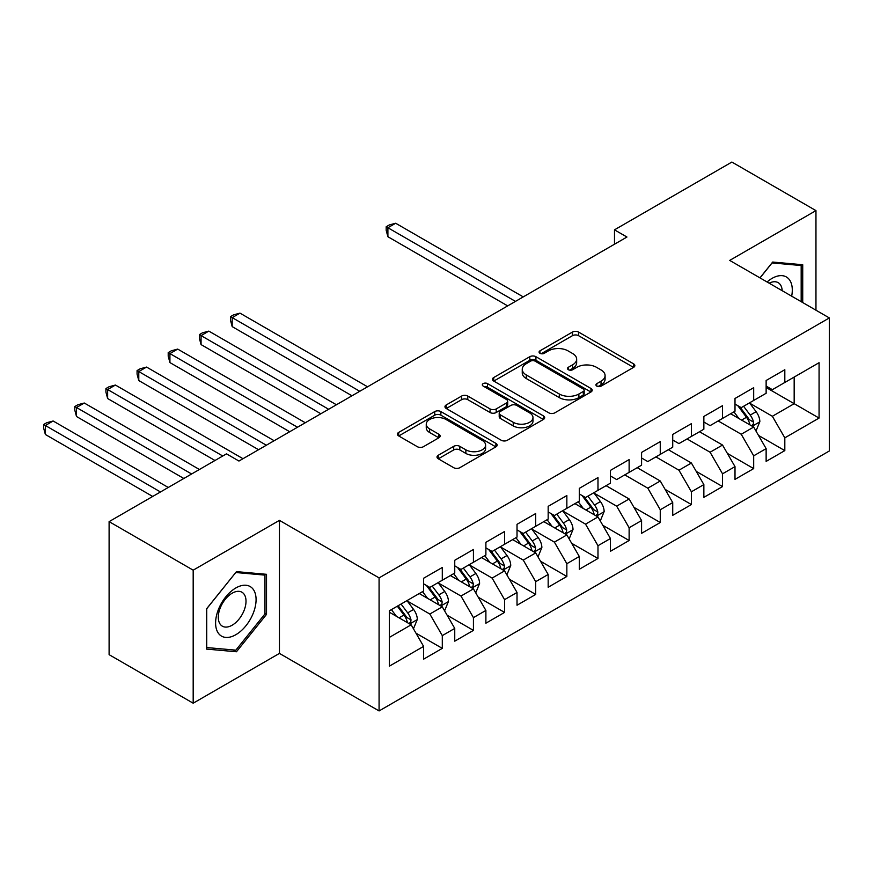 <?xml version="1.0" encoding="UTF-8"?>
<svg xmlns="http://www.w3.org/2000/svg" width="873" height="873" viewBox="0 0 873 873"><rect width="100%" height="100%" fill="white"/><g stroke="black" fill="none" stroke-linecap="round" stroke-linejoin="round"><path stroke-width="1.31" d="M596.826 386.128A3.023 1.746 0 0 0 601.104 386.128L633.58 367.369A4.321 2.499 0 0 0 634.846 365.612A4.321 2.499 0 0 0 633.58 363.845L578.57 332.078A4.321 2.499 0 0 0 572.448 332.078L539.983 350.826A3.023 1.746 0 0 0 539.088 352.07A3.023 1.746 0 0 0 539.983 353.303A3.023 1.746 0 0 0 544.261 353.303L548.462 350.87A13.837 7.988 0 0 1 568.017 350.87L572.612 353.521A13.837 7.988 0 0 1 576.66 359.163A13.837 7.988 0 0 1 572.612 364.816L568.399 367.238A3.023 1.746 0 0 0 567.515 368.471A3.023 1.746 0 0 0 568.399 369.716A3.023 1.746 0 0 0 572.688 369.716L576.889 367.282A13.837 7.988 0 0 1 596.445 367.282L601.028 369.934A13.837 7.988 0 0 1 605.087 375.576A13.837 7.988 0 0 1 601.028 381.228L596.826 383.651A3.023 1.746 0 0 0 595.943 384.884A3.023 1.746 0 0 0 596.826 386.128L596.826 383.651M438.268 455.259A4.321 2.499 0 0 0 437.002 457.016A4.321 2.499 0 0 0 438.268 458.783L453.709 467.699A4.321 2.499 0 0 0 459.82 467.699L495.886 446.867A4.321 2.499 0 0 0 497.152 445.11A4.321 2.499 0 0 0 495.886 443.342L440.876 411.576A4.321 2.499 0 0 0 434.754 411.576L398.688 432.397A4.321 2.499 0 0 0 397.422 434.165A4.321 2.499 0 0 0 398.688 435.933L417.338 446.692A4.321 2.499 0 0 0 423.449 446.692L438.879 437.788A4.321 2.499 0 0 0 440.145 436.02A4.321 2.499 0 0 0 438.879 434.252L429.636 428.916A11.567 6.678 0 0 1 426.253 424.191A11.567 6.678 0 0 1 433.39 418.025A11.567 6.678 0 0 1 445.994 419.476L482.212 440.385A11.567 6.678 0 0 1 485.595 445.11A11.567 6.678 0 0 1 478.459 451.276A11.567 6.678 0 0 1 465.855 449.824L459.82 446.343A4.321 2.499 0 0 0 453.709 446.343L438.268 455.259L438.268 458.783M193.184 570.167L193.184 703.202L279.436 653.408L279.436 520.363L193.184 570.167L109.103 521.628L226.5 453.851L238.951 461.042L626.945 237.03L614.494 229.839L614.494 244.222M279.436 520.363L379.078 577.893L829.35 317.936L829.35 450.97L379.078 710.938L379.078 577.893M815.96 310.199L815.96 210.611L729.708 260.405L829.35 317.936M815.96 210.611L731.88 162.062L614.494 229.839M548.768 412.809A4.321 2.499 0 0 0 554.879 412.809L590.945 391.988A4.321 2.499 0 0 0 592.21 390.231A4.321 2.499 0 0 0 590.945 388.463L535.924 356.697A4.321 2.499 0 0 0 529.813 356.697L493.747 377.518A4.321 2.499 0 0 0 492.481 379.286A4.321 2.499 0 0 0 493.747 381.054L548.768 412.809M484.417 386.772A3.023 1.746 0 0 1 487.483 387.208L487.483 383.607L543.421 415.897A4.321 2.499 0 0 1 544.687 417.665A4.321 2.499 0 0 1 543.421 419.433L507.355 440.254A4.321 2.499 0 0 1 501.233 440.254L446.223 408.488L446.223 404.963A4.321 2.499 0 0 0 444.957 406.731A4.321 2.499 0 0 0 446.223 408.488M446.223 404.963L461.653 396.047A4.321 2.499 0 0 1 467.764 396.047L490.08 408.935A4.321 2.499 0 0 0 496.191 408.935L506.438 403.02A4.321 2.499 0 0 0 507.704 401.253A4.321 2.499 0 0 0 506.438 399.496L483.206 386.084A3.023 1.746 0 0 1 482.322 384.84A3.023 1.746 0 0 1 484.188 383.225A3.023 1.746 0 0 1 487.483 383.607M766.134 387.514L794.168 403.686L794.168 377.081L819.07 362.699L784.816 382.472L784.816 369.716L766.134 380.497L766.134 393.265L753.683 400.456L753.683 387.688L735.001 398.481L735.001 411.238L722.538 418.429L722.538 405.672L703.856 416.454L703.856 429.221L691.405 436.413L691.405 423.645L672.723 434.427L672.723 447.194L660.261 454.386L660.261 441.618L641.579 452.41L641.579 465.178L629.127 472.369L629.127 459.602L610.445 470.383L610.445 483.151L597.983 490.342L597.983 477.575L579.301 488.367L579.301 501.135L566.85 508.326L566.85 495.558L548.168 506.34L548.168 519.108L535.706 526.299L535.706 513.531L517.023 524.324L517.023 537.091L504.572 544.283L504.572 531.515L485.89 542.297L485.89 555.064L473.428 562.256L473.428 549.488L454.746 560.28L454.746 573.037L442.295 580.229L442.295 567.472L423.612 578.253L423.612 591.021L389.358 610.794L389.358 666.164L423.612 646.391L411.15 624.817L389.358 612.235M819.07 362.699L819.07 418.069L784.816 437.853L772.365 416.279L749.787 403.239M758.506 435.42L784.816 450.61L784.816 437.853M784.816 450.61L766.134 461.402L766.134 448.635L753.683 455.826L741.232 434.252L718.184 420.95M727.373 453.403L753.683 468.594L753.683 455.826M753.683 468.594L735.001 479.375L735.001 466.619L722.538 473.81L710.087 452.236L687.04 438.923M696.228 471.376L722.538 486.567L722.538 473.81M722.538 486.567L703.856 497.359L703.856 484.591L691.405 491.783L678.954 470.209L655.907 456.906M665.095 489.36L691.405 504.55L691.405 491.783M691.405 504.55L672.723 515.332L672.723 502.564L660.261 509.756L647.81 488.182L624.762 474.879M633.951 507.333L660.261 522.523L660.261 509.756M660.261 522.523L641.579 533.316L641.579 520.548L629.127 527.739L616.665 506.165L594.098 493.136M602.817 525.317L629.127 540.507L629.127 527.739M629.127 540.507L610.445 551.289L610.445 538.521L597.983 545.712L585.532 524.138L562.954 511.109M571.673 543.29L597.983 558.48L597.983 545.712M597.983 558.48L579.301 569.272L579.301 556.505L566.85 563.696L554.388 542.122L531.821 529.082M540.54 561.263L566.85 576.464L566.85 563.696M566.85 576.464L548.168 587.245L548.168 574.478L535.706 581.669L523.254 560.095L500.676 547.065M509.396 579.246L535.706 594.437L535.706 581.669M535.706 594.437L517.023 605.229L517.023 592.461L504.572 599.653L492.11 578.079L469.543 565.038M478.262 597.219L504.572 612.41L504.572 599.653M504.572 612.41L485.89 623.202L485.89 610.434L473.428 617.626L460.977 596.052L438.399 583.022M447.118 615.203L473.428 630.393L473.428 617.626M473.428 630.393L454.746 641.175L454.746 628.418L442.295 635.609L429.832 614.035L407.265 600.995M415.985 633.176L442.295 648.366L442.295 635.609M442.295 648.366L423.612 659.159L423.612 646.391M423.612 583.83L429.832 587.42L442.295 580.229M389.358 637.399L411.15 624.817M454.746 565.846L460.977 569.447L473.428 562.256M429.832 614.035L442.295 606.844L419.247 593.542M454.746 628.418L442.295 606.844M485.89 547.873L492.11 551.474L504.572 544.283M460.977 596.052L473.428 588.86L450.392 575.558M485.89 610.434L473.428 588.86M517.023 529.9L523.254 533.49L535.706 526.299M492.11 578.079L504.572 570.887L481.525 557.585M517.023 592.461L504.572 570.887M548.168 511.916L554.388 515.517L566.85 508.326M523.254 560.095L535.706 552.904L512.669 539.601M548.168 574.478L535.706 552.904M579.301 493.943L585.532 497.534L597.983 490.342M554.388 542.122L566.85 534.931L543.803 521.628M579.301 556.505L566.85 534.931M610.445 475.96L616.665 479.561L629.127 472.369M585.532 524.138L597.983 516.947L574.947 503.645M610.445 538.521L597.983 516.947M641.579 457.987L647.81 461.577L660.261 454.386M616.665 506.165L629.127 498.974L606.08 485.672M641.579 520.548L629.127 498.974M672.723 440.003L678.954 443.604L691.405 436.413M647.81 488.182L660.261 480.99L637.225 467.688M672.723 502.564L660.261 480.99M703.856 422.03L710.087 425.62L722.538 418.429M678.954 470.209L691.405 463.017L668.358 449.715M703.856 484.591L691.405 463.017M735.001 404.046L741.232 407.647L753.683 400.456M710.087 452.236L722.538 445.044L699.502 431.731M735.001 466.619L722.538 445.044M766.134 386.073L772.365 389.664L784.816 382.472M741.232 434.252L753.683 427.061L730.636 413.758M766.134 448.635L753.683 427.061M109.103 521.628L109.103 654.663L193.184 703.202M279.436 653.408L379.078 710.938M772.365 416.279L794.168 403.686L819.07 418.069M802.724 302.56L802.724 264.737L772.681 262.053L759.957 277.876M266.516 614.385L266.516 574.314L236.463 571.629L206.41 609.016L206.41 649.076L236.463 651.76L266.516 614.385L264.956 613.479M598.038 386.553L601.028 384.818A13.837 7.988 0 0 0 605.087 379.177L605.087 375.576M576.66 359.163L576.66 362.764A13.837 7.988 0 0 1 572.612 368.406L569.611 370.141M633.525 367.402L578.57 335.679A4.321 2.499 0 0 0 572.448 335.679L541.184 353.729M590.89 392.021L535.924 360.298A4.321 2.499 0 0 0 529.813 360.298L493.802 381.086M583.306 391.464A3.023 1.746 0 0 0 584.19 390.231A3.023 1.746 0 0 0 583.306 388.987L535.007 361.106A3.023 1.746 0 0 0 530.729 361.106L526.299 363.67A13.837 7.988 0 0 0 522.25 369.312A13.837 7.988 0 0 0 526.299 374.964L559.309 394.018A13.837 7.988 0 0 0 578.875 394.018L583.306 391.464L583.306 395.054A3.023 1.746 0 0 0 584.19 393.821L584.19 390.231M522.25 369.312L522.25 372.913A13.837 7.988 0 0 0 526.299 378.555L526.299 374.964M583.306 395.054L578.875 397.619A13.837 7.988 0 0 1 559.309 397.619L526.299 378.555M446.278 408.52L461.653 399.648L461.653 396.047M507.704 401.253L507.704 404.854A4.321 2.499 0 0 1 506.438 406.611L496.191 412.525A4.321 2.499 0 0 1 490.08 412.525L467.764 399.648A4.321 2.499 0 0 0 461.653 399.648M487.483 387.208L543.355 419.466M513.237 422.303A11.567 6.678 0 0 0 525.83 423.743A11.567 6.678 0 0 0 532.977 417.578A11.567 6.678 0 0 0 529.584 412.853L516.827 405.487A4.321 2.499 0 0 0 510.716 405.487L500.469 411.401A4.321 2.499 0 0 0 499.203 413.169A4.321 2.499 0 0 0 500.469 414.926L513.237 422.303L513.237 425.893A11.567 6.678 0 0 0 525.83 427.344A11.567 6.678 0 0 0 532.977 421.179L532.977 417.578M499.203 413.169L499.203 416.759A4.321 2.499 0 0 0 500.469 418.527L500.469 414.926M513.237 425.893L500.469 418.527M485.595 445.11L485.595 448.7A11.567 6.678 0 0 1 478.459 454.866A11.567 6.678 0 0 1 465.855 453.425L459.82 449.933A4.321 2.499 0 0 0 453.709 449.933L438.333 458.816M426.253 424.191L426.253 427.792A11.567 6.678 0 0 0 429.636 432.517L429.636 428.916M438.824 437.82L429.636 432.517M495.831 446.9L440.876 415.177A4.321 2.499 0 0 0 434.754 415.177L398.754 435.965M233.287 649.927L236.463 651.76M755.985 431.055L759.848 421.637A11.665 6.733 -120 0 0 756.127 411.696L749.503 402.868M738.962 418.571L733.942 411.849M731.585 414.304L731.017 413.54M523.254 296.896L395.676 223.248L387.896 227.744L387.896 236.725L507.682 305.888M751.478 425.795L753.29 424.169L753.541 422.128A11.665 6.733 -120 0 0 750.202 415.111L743.589 406.283M739.813 406.829L747.986 417.741A5.947 3.437 60 0 1 749.067 419.542L753.541 422.128M737.761 405.65L746.47 417.272A11.665 6.733 60 0 1 749.809 424.289L750.049 424.965M387.896 236.725L386.182 230.352L386.182 226.751L515.463 301.392M386.182 226.751L389.293 224.95L395.676 223.248M791.669 296.176A28.623 16.522 120 0 0 789.585 279.949A28.623 16.522 120 0 0 767.072 281.979M782.197 290.709A19.599 11.316 120 0 0 780.364 284.696A19.599 11.316 120 0 0 778.17 282.656A19.599 11.316 120 0 0 769.168 283.19M771.994 262.904L801.174 265.534L801.174 301.665M799.242 264.421L801.174 265.534M760.023 277.909L772.059 262.937M218.315 633.143A28.623 16.522 120 0 0 245.957 625.734A28.623 16.522 120 0 0 253.366 589.526A28.623 16.522 120 0 0 225.725 596.936A28.623 16.522 120 0 0 218.315 633.143M220.149 624.14A19.599 11.316 120 0 0 222.353 626.181A19.599 11.316 120 0 0 240.588 617.036A19.599 11.316 120 0 0 244.156 594.284A19.599 11.316 120 0 0 241.952 592.232A19.599 11.316 120 0 0 223.717 601.388A19.599 11.316 120 0 0 220.149 624.14M235.841 572.513L264.956 575.121L264.956 613.937L235.841 650.156L206.726 647.559L206.726 608.732L235.775 572.481M263.024 573.998L264.956 575.121M600.297 520.941L604.149 511.523A11.665 6.733 -120 0 0 600.428 501.582L593.815 492.754M583.273 508.457L578.242 501.746M575.896 504.19L575.318 503.426M367.555 386.794L239.977 313.134L232.196 317.63L232.196 326.622L351.983 395.775M595.79 515.681L597.601 514.055L597.852 512.014A11.665 6.733 -120 0 0 594.513 504.998L587.9 496.17M584.124 496.715L592.287 507.628A5.947 3.437 60 0 1 593.367 509.428L597.852 512.014M582.073 495.537L590.77 507.158A11.665 6.733 60 0 1 594.109 514.175L594.349 514.852M232.196 326.622L230.483 320.238L230.483 316.637L359.774 391.29M230.483 316.637L233.593 314.847L239.977 313.134M569.152 538.925L573.015 529.496A11.665 6.733 -120 0 0 569.283 519.566L562.67 510.727M552.129 526.43L547.098 519.719M544.752 522.174L544.185 521.41M336.421 404.766L208.843 331.118L201.063 335.603L201.063 344.595L320.849 413.758M564.645 533.665L566.457 532.028L566.708 529.998A11.665 6.733 -120 0 0 563.369 522.982L556.756 514.142M552.98 514.699L561.153 525.601A5.947 3.437 60 0 1 562.234 527.412L566.708 529.998M550.928 513.51L559.637 525.131A11.665 6.733 60 0 1 562.976 532.159L563.216 532.825M201.063 344.595L199.35 338.211L199.35 334.621L328.63 409.262M199.35 334.621L202.46 332.82L208.843 331.118M538.008 556.898L541.871 547.48A11.665 6.733 -120 0 0 538.15 537.539L531.537 528.711M520.995 544.414L515.965 537.703M513.619 540.147L513.04 539.383M305.277 422.75L177.699 349.091L169.919 353.587L169.919 362.579L289.705 431.731M533.512 551.638L535.313 550.012L535.575 547.971A11.665 6.733 -120 0 0 532.235 540.954L525.622 532.126M521.847 532.672L530.009 543.584A5.947 3.437 60 0 1 531.09 545.385L535.575 547.971M519.784 531.493L528.492 543.115A11.665 6.733 60 0 1 531.832 550.132L532.072 550.808M169.919 362.579L168.205 356.195L168.205 352.594L297.497 427.246M168.205 352.594L171.315 350.804L177.699 349.091M506.875 574.881L510.738 565.453A11.665 6.733 -120 0 0 507.006 555.523L500.393 546.684M489.851 562.387L484.821 555.675M482.474 558.131L481.907 557.367M274.144 440.723L146.566 367.075L138.785 371.56L138.785 380.552L258.572 449.715M502.368 569.611L504.179 567.985L504.43 565.955A11.665 6.733 -120 0 0 501.091 558.938L494.478 550.099M490.702 550.656L498.876 561.557A5.947 3.437 60 0 1 499.956 563.369L504.43 565.955M488.651 549.466L497.359 561.088A11.665 6.733 60 0 1 500.698 568.116L500.938 568.781M138.785 380.552L137.072 374.168L137.072 370.578L266.352 445.219M137.072 370.578L140.182 368.777L146.566 367.075M475.73 592.854L479.593 583.437A11.665 6.733 -120 0 0 475.872 573.496L469.259 564.667M458.718 580.37L453.687 573.659M451.33 576.104L450.763 575.34M243 458.707L115.422 385.048L107.641 389.544L107.641 398.535L214.976 460.497M471.234 587.594L473.035 585.969L473.297 583.928A11.665 6.733 -120 0 0 469.958 576.911L463.345 568.083M459.569 568.629L467.732 579.541A5.947 3.437 60 0 1 468.812 581.342L473.297 583.928M457.507 567.45L466.215 579.072A11.665 6.733 60 0 1 469.554 586.089L469.794 586.765M107.641 398.535L105.928 392.152L105.928 388.55L222.757 456.001M105.928 388.55L109.038 386.761L115.422 385.048M444.597 610.827L448.46 601.41A11.665 6.733 -120 0 0 444.728 591.479L438.115 582.64M427.574 598.343L422.543 591.632M420.197 594.087L419.629 593.324M199.404 469.488L84.288 403.02L76.497 407.516L76.497 416.508L183.832 478.48M440.09 605.567L441.902 603.941L442.153 601.912A11.665 6.733 -120 0 0 438.813 594.895L432.2 586.056M428.425 586.612L436.598 597.514A5.947 3.437 60 0 1 437.679 599.325L442.153 601.912M426.373 585.423L435.081 597.045A11.665 6.733 60 0 1 438.421 604.061L438.661 604.738M76.497 416.508L74.794 410.124L74.794 406.534L191.624 473.984M74.794 406.534L77.904 404.734L84.288 403.02M413.453 628.811L417.316 619.394A11.665 6.733 -120 0 0 413.595 609.452L406.982 600.624M396.44 616.327L391.41 609.616M168.271 487.472L53.144 421.004L45.363 425.5L45.363 434.492L152.699 496.453M408.957 623.551L410.757 621.925L411.019 619.885A11.665 6.733 -120 0 0 407.68 612.868L401.056 604.04M398.143 605.72L405.454 615.498A5.947 3.437 60 0 1 406.534 617.298L411.019 619.885M397.324 606.189L403.937 615.029A11.665 6.733 60 0 1 407.276 622.045L407.516 622.722M45.363 434.492L43.65 428.108L43.65 424.507L160.479 491.957M43.65 424.507L46.76 422.707L53.144 421.004M601.028 384.818L601.028 381.228M568.399 369.716L568.399 367.238M572.612 368.406L572.612 364.816M539.983 353.303L539.983 350.826M572.448 335.679L572.448 332.078M578.57 335.679L578.57 332.078M633.58 367.369L633.58 363.845M493.747 381.054L493.747 377.518M529.813 360.298L529.813 356.697M535.924 360.298L535.924 356.697M590.945 391.988L590.945 388.463M559.309 397.619L559.309 394.018M578.875 397.619L578.875 394.018M467.764 399.648L467.764 396.047M490.08 412.525L490.08 408.935M496.191 412.525L496.191 408.935M506.438 406.611L506.438 403.02M543.421 419.433L543.421 415.897M453.709 449.933L453.709 446.343M459.82 449.933L459.82 446.343M465.855 453.425L465.855 449.824M438.879 437.788L438.879 434.252M398.688 435.933L398.688 432.397M434.754 415.177L434.754 411.576M440.876 415.177L440.876 411.576M495.886 446.867L495.886 443.342M752.22 426.22L759.772 421.855M750.202 415.111L756.127 411.696M741.592 420.088L746.47 417.272M596.521 516.107L604.072 511.742M594.513 504.998L600.428 501.582M585.903 509.974L590.77 507.158M565.388 534.08L572.939 529.725M563.369 522.982L569.283 519.566M554.759 527.947L559.637 525.131M534.243 552.063L541.795 547.698M532.235 540.954L538.15 537.539M523.625 545.931L528.492 543.115M503.11 570.036L510.661 565.682M501.091 558.938L507.006 555.523M492.481 563.903L497.359 561.088M471.966 588.02L479.517 583.655M469.958 576.911L475.872 573.496M461.348 581.887L466.215 579.072M440.832 605.993L448.384 601.639M438.813 594.895L444.728 591.479M430.203 599.86L435.081 597.045M409.688 623.977L417.239 619.612M407.68 612.868L413.595 609.452M399.059 617.844L403.937 615.029"/></g></svg>
